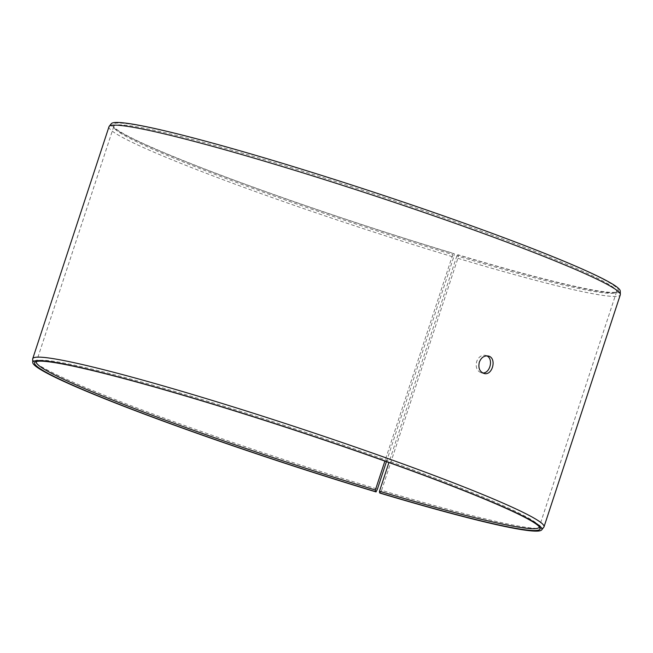 <?xml version="1.0" encoding="UTF-8"?>
<svg xmlns="http://www.w3.org/2000/svg" width="653" height="653" viewBox="0 0 653 653"><rect width="100%" height="100%" fill="white"/><g stroke="black" fill="none" stroke-linecap="round" stroke-linejoin="round"><path stroke-width="0.49" stroke-dasharray="3.27 2.45" d="M539.256 526.742A264.636 17.076 -161.8 0 0 539.019 525.91A264.636 17.076 -161.8 0 0 293.14 428.262A264.636 17.076 -161.8 0 0 37.278 360.954A264.636 17.076 -161.8 0 0 36.601 361.476M380.185 493.17L381.605 490.313A269.118 17.37 -161.8 0 0 543.818 527.2M32.65 359.134A269.118 17.37 -161.8 0 0 377.434 489.064M381.605 490.313L457.875 258.319L458.479 255.054A267.942 17.288 -161.8 0 0 620.236 291.009M111.304 123.678A267.942 17.288 -161.8 0 0 454.325 253.805L453.704 253.486L452.782 254.597L384.895 461.091M108.986 126.731A269.118 17.37 -161.8 0 0 453.704 257.07L454.325 253.805M457.875 258.319A269.118 17.37 -161.8 0 0 620.293 294.846M458.479 255.054L457.826 254.719A266.073 17.174 -161.8 0 0 617.526 291.711A266.073 17.174 -161.8 0 0 371.01 191.419A266.073 17.174 -161.8 0 0 113.067 125.858A266.073 17.174 -161.8 0 0 453.704 253.486M457.826 254.719L456.88 255.829A264.636 17.076 -161.8 0 0 615.722 292.617A264.636 17.076 -161.8 0 0 616.595 291.744A264.636 17.076 -161.8 0 0 370.529 192.864A264.636 17.076 -161.8 0 0 113.802 126.437A264.636 17.076 -161.8 0 0 113.981 127.653A264.636 17.076 -161.8 0 0 452.782 254.597M386.445 461.647L453.704 257.07M456.88 255.829L388.919 462.536M486.795 355.852L485.505 355.371C481.514 354.832 478.576 356.881 476.682 361.517C475.384 367.312 476.943 371.075 481.351 372.822L482.714 372.977M37.278 360.954L35.474 361.86M539.019 525.91L539.933 527.714M615.722 292.617L617.526 291.711M113.981 127.653L113.067 125.858M113.802 126.437L36.405 361.827M616.595 291.744L539.198 527.134M481.351 372.822L484.012 373.459M485.505 355.371L488.158 356.007"/><path stroke-width="0.98" d="M388.919 462.536L379.491 491.219L379.54 492.835A266.073 17.174 -161.8 0 0 539.933 527.714A266.073 17.174 -161.8 0 0 292.715 429.527A266.073 17.174 -161.8 0 0 35.474 361.86A266.073 17.174 -161.8 0 0 375.418 491.603L376.038 491.921L377.434 489.064L386.445 461.647M379.491 491.219A264.636 17.076 -161.8 0 0 539.198 527.134A264.636 17.076 -161.8 0 0 539.256 526.742M36.601 361.476A264.636 17.076 -161.8 0 0 36.405 361.827A264.636 17.076 -161.8 0 0 375.385 489.995L375.418 491.603M379.54 492.835L380.185 493.17A267.942 17.288 -161.8 0 0 541.696 529.893A267.942 17.288 -161.8 0 0 292.756 429.413A267.942 17.288 -161.8 0 0 32.764 362.562A267.942 17.288 -161.8 0 0 376.038 491.921M541.696 529.893L543.818 527.2A269.118 17.37 -161.8 0 0 544.014 526.832A269.118 17.37 -161.8 0 0 293.785 426.287A269.118 17.37 -161.8 0 0 32.707 358.726A269.118 17.37 -161.8 0 0 32.65 359.134L32.764 362.562M544.014 526.832L620.293 294.846A269.118 17.37 -161.8 0 0 620.35 294.43L620.236 291.009A267.942 17.288 -161.8 0 0 371.043 191.305A267.942 17.288 -161.8 0 0 111.304 123.678L109.182 126.372A269.118 17.37 -161.8 0 0 108.986 126.731L32.707 358.726M620.35 294.43A269.118 17.37 -161.8 0 0 370.063 194.292A269.118 17.37 -161.8 0 0 109.182 126.372M384.895 461.091L375.385 489.995M482.714 372.977C490.166 373.418 493.684 358.799 486.795 355.852M479.343 362.154C481.228 357.526 484.167 355.477 488.166 356.007C497.153 357.566 492.68 376.095 484.012 373.459C479.604 371.72 478.045 367.949 479.343 362.154"/></g></svg>
